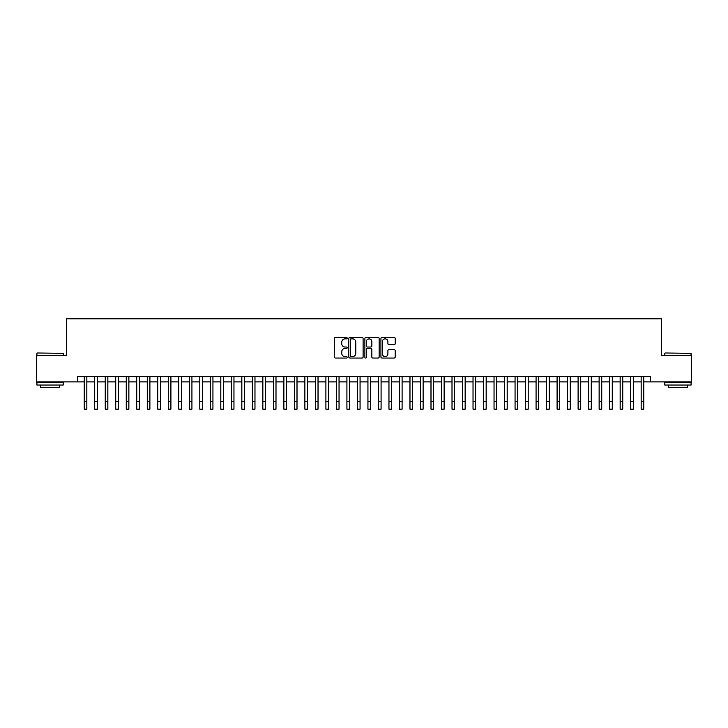 <?xml version="1.0" encoding="UTF-8"?>
<svg xmlns="http://www.w3.org/2000/svg" width="728" height="728" viewBox="0 0 728 728"><rect width="100%" height="100%" fill="white"/><g stroke="black" fill="none" stroke-linecap="round" stroke-linejoin="round"><path stroke-width="1.09" d="M347.183 338.147A0.719 0.719 0 0 0 346.464 337.428L335.508 337.428A1.028 1.028 0 0 0 334.471 338.456L334.471 357.02A1.028 1.028 0 0 0 335.508 358.049L346.464 358.049A0.719 0.719 0 0 0 347.183 357.33A0.719 0.719 0 0 0 346.464 356.611L345.045 356.611A3.303 3.303 0 0 1 341.751 353.308L341.751 351.761A3.303 3.303 0 0 1 345.045 348.457L346.464 348.457A0.719 0.719 0 0 0 347.183 347.738A0.719 0.719 0 0 0 346.464 347.019L345.045 347.019A3.303 3.303 0 0 1 341.751 343.716L341.751 342.169A3.303 3.303 0 0 1 345.045 338.866L346.464 338.866A0.719 0.719 0 0 0 347.183 338.147M394.148 344.699A1.028 1.028 0 0 0 395.177 343.661L395.177 338.456A1.028 1.028 0 0 0 394.148 337.428L381.973 337.428A1.028 1.028 0 0 0 380.944 338.456L380.944 357.02A1.028 1.028 0 0 0 381.973 358.049L394.148 358.049A1.028 1.028 0 0 0 395.177 357.02L395.177 350.732A1.028 1.028 0 0 0 394.148 349.695L388.934 349.695A1.028 1.028 0 0 0 387.906 350.732L387.906 353.854A2.757 2.757 0 0 1 385.148 356.611A2.757 2.757 0 0 1 382.382 353.854L382.382 341.623A2.757 2.757 0 0 1 385.148 338.866A2.757 2.757 0 0 1 387.906 341.623L387.906 343.661A1.028 1.028 0 0 0 388.934 344.699L394.148 344.699M77.641 381.891L36.4 381.891L36.4 355.619L66.612 355.619L66.612 318.837L661.388 318.837L661.388 355.619L691.6 355.619L691.6 381.891L650.359 381.891L650.359 376.64L77.641 376.64L77.641 381.891L84.211 381.891M363.099 338.456A1.028 1.028 0 0 0 362.062 337.428L349.895 337.428A1.028 1.028 0 0 0 348.867 338.456L348.867 357.02A1.028 1.028 0 0 0 349.895 358.049L362.062 358.049A1.028 1.028 0 0 0 363.099 357.02L363.099 338.456M365.938 337.428L378.105 337.428A1.028 1.028 0 0 1 379.133 338.456L379.133 357.02A1.028 1.028 0 0 1 378.105 358.049L372.9 358.049A1.028 1.028 0 0 1 371.862 357.02L371.862 349.495A1.028 1.028 0 0 0 370.834 348.457L367.376 348.457A1.028 1.028 0 0 0 366.348 349.495L366.348 357.33A0.719 0.719 0 0 1 365.629 358.049A0.719 0.719 0 0 1 364.901 357.33L364.901 338.456A1.028 1.028 0 0 1 365.938 337.428M86.841 381.891L94.722 381.891M97.352 381.891L105.232 381.891M107.853 381.891L115.743 381.891M118.364 381.891L126.244 381.891M128.874 381.891L136.755 381.891M139.385 381.891L147.265 381.891M149.895 381.891L157.776 381.891M160.397 381.891L168.277 381.891M170.907 381.891L178.788 381.891M181.418 381.891L189.298 381.891M191.928 381.891L199.809 381.891M202.429 381.891L210.31 381.891M212.94 381.891L220.821 381.891M223.451 381.891L231.331 381.891M233.961 381.891L241.842 381.891M244.462 381.891L252.352 381.891M254.973 381.891L262.854 381.891M265.483 381.891L273.364 381.891M275.994 381.891L283.875 381.891M286.504 381.891L294.385 381.891M297.006 381.891L304.886 381.891M307.516 381.891L315.397 381.891M318.027 381.891L325.907 381.891M328.537 381.891L336.418 381.891M339.039 381.891L346.919 381.891M349.549 381.891L357.43 381.891M360.06 381.891L367.94 381.891M370.57 381.891L378.451 381.891M381.081 381.891L388.961 381.891M391.582 381.891L399.463 381.891M402.093 381.891L409.973 381.891M412.603 381.891L420.484 381.891M423.114 381.891L430.994 381.891M433.615 381.891L441.496 381.891M444.126 381.891L452.006 381.891M454.636 381.891L462.517 381.891M465.147 381.891L473.027 381.891M475.648 381.891L483.538 381.891M486.158 381.891L494.039 381.891M496.669 381.891L504.55 381.891M507.179 381.891L515.06 381.891M517.69 381.891L525.57 381.891M528.191 381.891L536.072 381.891M538.702 381.891L546.582 381.891M549.212 381.891L557.093 381.891M559.723 381.891L567.603 381.891M570.224 381.891L578.105 381.891M580.735 381.891L588.615 381.891M591.245 381.891L599.126 381.891M601.756 381.891L609.636 381.891M612.257 381.891L620.147 381.891M622.768 381.891L630.648 381.891M633.278 381.891L641.159 381.891M643.789 381.891L650.359 381.891M351.033 338.866A0.719 0.719 0 0 0 350.305 339.594L350.305 355.883A0.719 0.719 0 0 0 351.033 356.611L352.525 356.611A3.303 3.303 0 0 0 355.828 353.308L355.828 342.169A3.303 3.303 0 0 0 352.525 338.866L351.033 338.866M371.862 341.678A2.757 2.757 0 0 0 369.105 338.92A2.757 2.757 0 0 0 366.348 341.678L366.348 345.982A1.028 1.028 0 0 0 367.376 347.019L370.834 347.019A1.028 1.028 0 0 0 371.862 345.982L371.862 341.678M84.211 401.283L86.841 401.283L86.841 409.163L84.211 409.163L84.211 376.64M86.841 401.283L86.841 376.64M37.237 352.989L63.2 353.308L37.237 352.989M50.059 385.039L36.928 385.039L36.928 382.418L63.2 382.418L63.2 385.039L50.059 385.039M59.514 385.039L59.514 387.46L40.604 387.46L40.604 385.039M665.119 352.989L691.072 353.308L665.119 352.989M677.941 385.039L664.8 385.039L664.8 382.418L691.072 382.418L691.072 385.039L677.941 385.039M687.396 385.039L687.396 387.46L668.486 387.46L668.486 385.039M94.722 409.163L97.352 409.163L94.722 409.163L94.722 376.64M97.352 409.163L97.352 376.64M105.232 409.163L107.853 409.163L105.232 409.163L105.232 376.64M107.853 409.163L107.853 376.64M115.743 409.163L118.364 409.163L115.743 409.163L115.743 376.64M118.364 409.163L118.364 376.64M126.244 409.163L128.874 409.163L126.244 409.163L126.244 376.64M128.874 409.163L128.874 376.64M136.755 409.163L139.385 409.163L136.755 409.163L136.755 376.64M139.385 409.163L139.385 376.64M147.265 409.163L149.895 409.163L147.265 409.163L147.265 376.64M149.895 409.163L149.895 376.64M157.776 409.163L160.397 409.163L157.776 409.163L157.776 376.64M160.397 409.163L160.397 376.64M168.277 409.163L170.907 409.163L168.277 409.163L168.277 376.64M170.907 409.163L170.907 376.64M178.788 409.163L181.418 409.163L178.788 409.163L178.788 376.64M181.418 409.163L181.418 376.64M189.298 409.163L191.928 409.163L189.298 409.163L189.298 376.64M191.928 409.163L191.928 376.64M199.809 409.163L202.429 409.163L199.809 409.163L199.809 376.64M202.429 409.163L202.429 376.64M210.31 409.163L212.94 409.163L210.31 409.163L210.31 376.64M212.94 409.163L212.94 376.64M220.821 409.163L223.451 409.163L220.821 409.163L220.821 376.64M223.451 409.163L223.451 376.64M231.331 409.163L233.961 409.163L231.331 409.163L231.331 376.64M233.961 409.163L233.961 376.64M241.842 409.163L244.462 409.163L241.842 409.163L241.842 376.64M244.462 409.163L244.462 376.64M252.352 409.163L254.973 409.163L252.352 409.163L252.352 376.64M254.973 409.163L254.973 376.64M262.854 409.163L265.483 409.163L262.854 409.163L262.854 376.64M265.483 409.163L265.483 376.64M273.364 409.163L275.994 409.163L273.364 409.163L273.364 376.64M275.994 409.163L275.994 376.64M283.875 409.163L286.504 409.163L283.875 409.163L283.875 376.64M286.504 409.163L286.504 376.64M294.385 409.163L297.006 409.163L294.385 409.163L294.385 376.64M297.006 409.163L297.006 376.64M304.886 409.163L307.516 409.163L304.886 409.163L304.886 376.64M307.516 409.163L307.516 376.64M315.397 409.163L318.027 409.163L315.397 409.163L315.397 376.64M318.027 409.163L318.027 376.64M325.907 409.163L328.537 409.163L325.907 409.163L325.907 376.64M328.537 409.163L328.537 376.64M336.418 409.163L339.039 409.163L336.418 409.163L336.418 376.64M339.039 409.163L339.039 376.64M346.919 409.163L349.549 409.163L346.919 409.163L346.919 376.64M349.549 409.163L349.549 376.64M357.43 409.163L360.06 409.163L357.43 409.163L357.43 376.64M360.06 409.163L360.06 376.64M367.94 409.163L370.57 409.163L367.94 409.163L367.94 376.64M370.57 409.163L370.57 376.64M378.451 409.163L381.081 409.163L378.451 409.163L378.451 376.64M381.081 409.163L381.081 376.64M388.961 409.163L391.582 409.163L388.961 409.163L388.961 376.64M391.582 409.163L391.582 376.64M399.463 409.163L402.093 409.163L399.463 409.163L399.463 376.64M402.093 409.163L402.093 376.64M409.973 409.163L412.603 409.163L409.973 409.163L409.973 376.64M412.603 409.163L412.603 376.64M420.484 409.163L423.114 409.163L420.484 409.163L420.484 376.64M423.114 409.163L423.114 376.64M430.994 409.163L433.615 409.163L430.994 409.163L430.994 376.64M433.615 409.163L433.615 376.64M441.496 409.163L444.126 409.163L441.496 409.163L441.496 376.64M444.126 409.163L444.126 376.64M452.006 409.163L454.636 409.163L452.006 409.163L452.006 376.64M454.636 409.163L454.636 376.64M462.517 409.163L465.147 409.163L462.517 409.163L462.517 376.64M465.147 409.163L465.147 376.64M473.027 409.163L475.648 409.163L473.027 409.163L473.027 376.64M475.648 409.163L475.648 376.64M483.538 409.163L486.158 409.163L483.538 409.163L483.538 376.64M486.158 409.163L486.158 376.64M494.039 409.163L496.669 409.163L494.039 409.163L494.039 376.64M496.669 409.163L496.669 376.64M504.55 409.163L507.179 409.163L504.55 409.163L504.55 376.64M507.179 409.163L507.179 376.64M515.06 409.163L517.69 409.163L515.06 409.163L515.06 376.64M517.69 409.163L517.69 376.64M525.57 409.163L528.191 409.163L525.57 409.163L525.57 376.64M528.191 409.163L528.191 376.64M536.072 409.163L538.702 409.163L536.072 409.163L536.072 376.64M538.702 409.163L538.702 376.64M546.582 409.163L549.212 409.163L546.582 409.163L546.582 376.64M549.212 409.163L549.212 376.64M557.093 409.163L559.723 409.163L557.093 409.163L557.093 376.64M559.723 409.163L559.723 376.64M567.603 409.163L570.224 409.163L567.603 409.163L567.603 376.64M570.224 409.163L570.224 376.64M578.105 409.163L580.735 409.163L578.105 409.163L578.105 376.64M580.735 409.163L580.735 376.64M588.615 409.163L591.245 409.163L588.615 409.163L588.615 376.64M591.245 409.163L591.245 376.64M599.126 409.163L601.756 409.163L599.126 409.163L599.126 376.64M601.756 409.163L601.756 376.64M609.636 409.163L612.257 409.163L609.636 409.163L609.636 376.64M612.257 409.163L612.257 376.64M620.147 409.163L622.768 409.163L620.147 409.163L620.147 376.64M622.768 409.163L622.768 376.64M630.648 409.163L633.278 409.163L630.648 409.163L630.648 376.64M633.278 409.163L633.278 376.64M641.159 409.163L643.789 409.163L641.159 409.163L641.159 376.64M643.789 409.163L643.789 376.64M94.722 401.283L97.352 401.283M105.232 401.283L107.853 401.283M115.743 401.283L118.364 401.283M126.244 401.283L128.874 401.283M136.755 401.283L139.385 401.283M147.265 401.283L149.895 401.283M157.776 401.283L160.397 401.283M168.277 401.283L170.907 401.283M178.788 401.283L181.418 401.283M189.298 401.283L191.928 401.283M199.809 401.283L202.429 401.283M210.31 401.283L212.94 401.283M220.821 401.283L223.451 401.283M231.331 401.283L233.961 401.283M241.842 401.283L244.462 401.283M252.352 401.283L254.973 401.283M262.854 401.283L265.483 401.283M273.364 401.283L275.994 401.283M283.875 401.283L286.504 401.283M294.385 401.283L297.006 401.283M304.886 401.283L307.516 401.283M315.397 401.283L318.027 401.283M325.907 401.283L328.537 401.283M336.418 401.283L339.039 401.283M346.919 401.283L349.549 401.283M357.43 401.283L360.06 401.283M367.94 401.283L370.57 401.283M378.451 401.283L381.081 401.283M388.961 401.283L391.582 401.283M399.463 401.283L402.093 401.283M409.973 401.283L412.603 401.283M420.484 401.283L423.114 401.283M430.994 401.283L433.615 401.283M441.496 401.283L444.126 401.283M452.006 401.283L454.636 401.283M462.517 401.283L465.147 401.283M473.027 401.283L475.648 401.283M483.538 401.283L486.158 401.283M494.039 401.283L496.669 401.283M504.55 401.283L507.179 401.283M515.06 401.283L517.69 401.283M525.57 401.283L528.191 401.283M536.072 401.283L538.702 401.283M546.582 401.283L549.212 401.283M557.093 401.283L559.723 401.283M567.603 401.283L570.224 401.283M578.105 401.283L580.735 401.283M588.615 401.283L591.245 401.283M599.126 401.283L601.756 401.283M609.636 401.283L612.257 401.283M620.147 401.283L622.768 401.283M630.648 401.283L633.278 401.283M641.159 401.283L643.789 401.283M36.928 355.619L36.928 353.308M42.916 382.418L42.916 381.891M57.203 382.418L57.203 381.891M63.2 355.619L63.2 353.308M664.8 355.619L664.8 353.308M670.797 382.418L670.797 381.891M685.084 382.418L685.084 381.891M691.072 355.619L691.072 353.308"/></g></svg>
